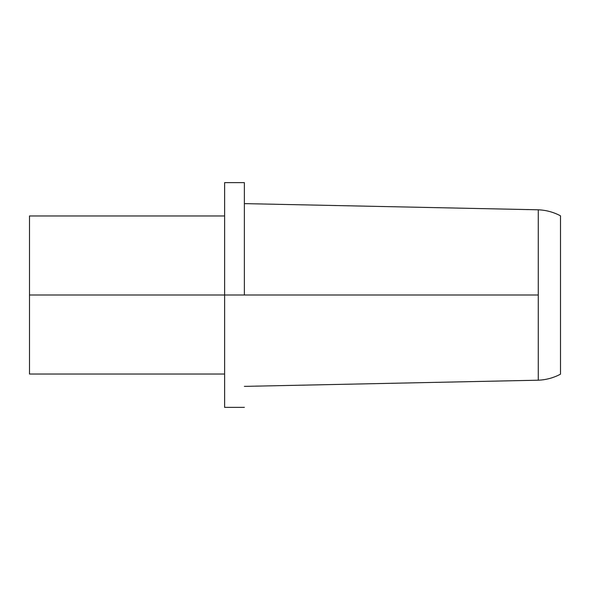 <?xml version="1.0" encoding="UTF-8"?>
<svg xmlns="http://www.w3.org/2000/svg" width="590" height="590" viewBox="0 0 590 590"><rect width="100%" height="100%" fill="white"/><g stroke="black" fill="none" stroke-linecap="round" stroke-linejoin="round"><path stroke-width="0.89" d="M560.5 374.178C553.545 377.858 546.141 379.872 538.272 380.203L538.272 295L224.613 295L224.613 182.627L224.613 295L29.5 295L29.5 215.969L29.5 295L538.272 295L538.272 380.203C546.141 379.872 553.545 377.858 560.5 374.178L560.5 215.822C553.545 212.142 546.141 210.129 538.272 209.797L538.272 295L538.272 209.797C546.141 210.129 553.545 212.142 560.5 215.822L560.5 374.178L560.5 215.822M244.371 295L244.371 182.627L244.371 295M224.613 295L224.613 407.373L224.613 295M29.5 295L29.5 374.031L29.5 295M29.5 215.969L224.613 215.969M224.613 182.627L244.371 182.627M244.371 203.616L538.272 209.797M244.371 386.384L538.272 380.203M224.613 407.373L244.371 407.373M29.5 374.031L224.613 374.031"/></g></svg>
